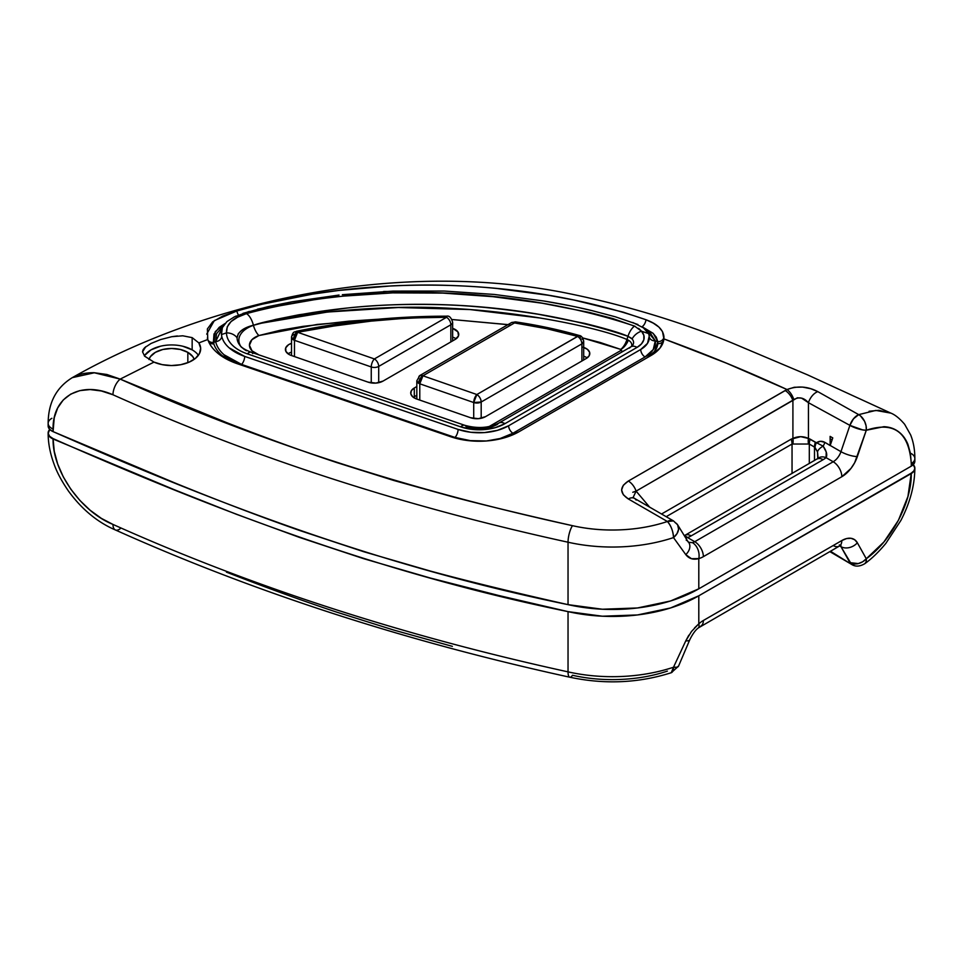 <?xml version="1.0" encoding="UTF-8"?>
<svg xmlns="http://www.w3.org/2000/svg" width="963" height="963" viewBox="0 0 963 963"><rect width="100%" height="100%" fill="white"/><g stroke="black" fill="none" stroke-linecap="round" stroke-linejoin="round"><path stroke-width="1.44" d="M857.66 563.764L851.545 564.366C855.361 566.882 859.803 566.641 864.894 563.62L866.086 561.911L866.291 558.769L862.667 561.778L858.274 563.572L849.896 562.645A12.218 7.054 120 0 0 851.545 564.366L830.455 551.245M832.128 439.814L830.25 438.959M120.194 528.711A12.218 5.898 -67.1 0 1 115.416 529.975A12.218 5.898 -67.1 0 1 112.972 524.426C81.061 511.642 52.52 471.304 53.073 438.996A12.218 7.054 180 0 1 48.15 433.374A12.218 7.054 180 0 1 48.15 433.145A12.218 7.054 0 0 0 48.15 433.338A12.218 7.054 0 0 0 53.073 438.996L174.472 489.77L236.236 514.206L299.216 537.318L363.797 558.721L430.329 578.029L498.593 595.471L568.038 611.625L568.038 671.861C403.666 635.941 251.981 586.792 112.972 524.426L101.356 518.371L90.161 510.258L79.869 500.423L70.756 489.12L63.305 476.902L57.708 464.106L54.253 451.334L53.073 438.598C212.751 509.174 378.808 572.865 568.038 611.625L602.356 616.212L637.506 614.948L670.573 607.954L698.801 595.796A122.145 70.516 180 0 1 568.038 611.625L568.038 671.861A122.145 70.516 0 0 0 673.498 667.239L685.776 640.852L691.47 631.511L698.801 623.831L698.801 595.796L911.275 473.122L913.923 470.835L914.85 468.138L913.273 464.672A12.218 7.054 180 0 1 914.85 468.138A12.218 7.054 180 0 1 911.275 473.122L907.94 496.487L898.407 520.321L883.914 541.988L866.291 558.769L857.359 542.783L854.675 539.737L850.991 538.293L846.597 538.57L841.831 540.544L703.375 620.485A24.424 14.108 120 0 0 698.801 623.831L698.801 595.796L911.275 473.531A12.218 7.054 0 0 0 914.85 468.536A12.218 7.054 0 0 0 914.85 468.343M53.073 438.598A12.218 7.054 180 0 1 48.15 432.941A12.218 7.054 180 0 1 49.751 429.45L48.174 433.398L49.631 436.311L53.073 438.598M667.395 671.103C652.938 675.93 637.398 678.698 620.762 679.433C604.114 680.155 588.032 678.771 572.479 675.268A12.218 3.623 -77.3 0 1 569.771 677.206A12.218 3.623 -77.3 0 1 568.038 671.861A12.218 3.623 102.7 0 0 569.771 677.206C604.692 684.621 638.505 683.116 671.259 672.728A12.218 4.984 -108.4 0 0 673.498 667.239A122.145 70.516 180 0 1 568.038 671.861C403.666 635.941 251.981 586.792 112.972 524.426A12.218 5.898 112.9 0 0 115.416 529.975M452.369 646.354L393.711 630.043L336.581 612.095C301.973 600.599 265.246 587.274 226.413 572.13M914.85 468.475A12.218 7.054 180 0 1 911.275 473.531C911.744 502.457 891.305 540.893 866.291 558.769A12.218 6.031 53.7 0 1 864.87 563.644M839.7 545.925L840.964 546.647L851.485 564.33A12.218 6.91 -59.7 0 1 849.896 562.645A12.218 9.425 -29.2 0 0 866.291 558.769L857.359 542.783A12.218 9.425 150.8 0 1 840.964 546.647L839.7 545.925M694.528 627.936L698.801 623.831A12.218 4.935 48.2 0 1 698.283 627.972A12.218 4.935 -131.8 0 0 698.801 623.831A24.424 14.108 120 0 1 703.375 620.485A12.218 7.054 60 0 1 700.847 626.07A12.218 7.054 -120 0 0 703.375 620.485L841.831 540.544A12.218 7.054 60 0 1 839.303 546.129A12.218 7.054 -120 0 0 841.831 540.544A24.424 14.108 120 0 1 857.359 542.783A12.218 9.425 -29.2 0 1 840.964 546.647A12.218 7.054 -60 0 0 840.242 545.66A12.218 7.054 -60 0 1 840.964 546.647L849.896 562.645M678.578 665.999L677.013 667.215L673.498 667.239L671.259 672.728L678.518 666.191L689.785 639.745A12.218 3.683 -158.2 0 1 685.776 640.852L673.498 667.239A12.218 4.045 24.4 0 0 678.518 666.179M688.81 635.231L685.776 640.852A12.218 3.683 21.8 0 0 689.785 639.721C692.65 633.955 695.491 630.031 698.307 627.948L839.303 546.129A12.218 7.054 60 0 1 833.2 545.527M829.817 551.618L851.521 564.342M633.136 497.45L636.11 491.13A12.218 7.054 -120 0 0 628.345 481.043C619.486 487.025 619.486 492.996 628.345 498.966A12.218 7.054 -60 0 1 634.424 498.353A12.218 7.054 120 0 0 628.345 498.966L667.395 521.513C652.938 526.328 637.398 529.108 620.762 529.831C604.114 530.565 588.032 529.181 572.479 525.678C525.846 515.169 485.809 505.527 452.357 496.752L393.698 480.453L336.581 462.505C301.973 451.009 265.246 437.684 226.413 422.54L120.194 379.109L153.972 362.112L144.703 356.25L142.536 351.856L143.078 349.725L144.715 347.631L151.035 343.466L160.628 339.566L171.763 336.701L182.753 335.798L192.155 337.628L192.155 349.858A29.071 16.78 0 0 0 144.354 355.877M171.763 336.701L177.361 335.955M71.996 377.821C77.75 374.366 85.117 372.657 94.109 372.705L106.881 374.487L120.194 379.109L153.972 362.112L144.619 356.154M291.32 355.479A12.218 7.054 180 0 1 288.984 354.432A12.218 7.054 0 0 0 291.32 355.479L368.095 382.142L375.883 383.093L383.033 381.083L455.174 339.433L458.496 335.882L457.894 331.85L452.646 328.335A12.218 7.054 180 0 1 458.749 334.45A12.218 7.054 180 0 1 455.174 339.433L383.033 381.083A12.218 7.054 180 0 1 368.095 382.142L291.32 355.479M626.973 339.506A11.809 6.813 180 0 1 628.345 340.18A12.218 7.054 -60 0 1 620.87 349.485A1.228 0.71 0 0 0 620.726 349.413A12.218 5.898 112.9 0 0 626.973 339.506A12.218 5.898 -67.1 0 1 620.726 349.413L582.627 337.905L600.334 342.527L620.726 349.413A1.228 0.71 180 0 1 620.87 349.485L620.87 350.496A12.218 7.054 -120 0 0 622.953 351.399A12.218 7.054 60 0 1 620.87 350.496A1.228 0.71 0 0 0 620.87 349.485A12.218 7.054 120 0 0 628.345 340.18A11.809 6.813 180 0 1 631.547 346.415A11.809 6.813 0 0 0 628.345 340.18A11.809 6.813 0 0 0 626.973 339.506C603.235 329.117 529.156 312.144 450.6 308.329C373.716 303.369 277.416 316.37 253.425 325.325L275.707 319.415L298.987 314.757L346.343 308.136C375.137 304.886 407.289 303.754 442.799 304.741C471.1 305.56 503.059 308.75 538.69 314.323L584.661 323.399C605.787 328.588 620.232 332.885 627.984 336.304L626.973 339.506L627.984 336.304L631.198 338.109M862.667 429.907L866.291 430.244L866.086 425.827L864.593 421.325L860.489 415.884L858.827 414.704L857.66 415.282C854.145 417.473 851.557 420.831 849.896 425.369L862.667 429.907M148.964 359.524A22.968 13.253 180 0 1 164.613 349.1A22.968 13.253 180 0 1 187.833 352.35L187.833 362.69L187.833 352.35A22.968 13.253 180 0 1 194.189 359.331L192.817 356.659L187.833 352.35L180.394 349.485L171.607 348.474L162.819 349.485L155.368 352.35L150.384 356.659L148.952 359.524M832.766 437.912L830.118 436.383L830.178 445.448L824.87 442.378L820.548 441.283L816.347 442.824L808.439 438.43L800.674 436.672L791.165 439.164L661.533 514.001L791.165 439.164A12.218 7.054 60 0 1 792.043 444.039A12.218 7.054 -120 0 0 791.165 439.164L792.91 438.43L792.91 400.596A12.218 7.054 -120 0 0 785.146 390.521L628.345 481.043A12.218 7.054 60 0 1 636.11 491.13L793.849 399.633A12.218 6.32 -115.3 0 0 787.024 389.534L785.146 390.521A12.218 7.054 60 0 1 792.91 400.596L792.91 438.43A12.218 7.584 75.1 0 1 792.91 443.774A12.218 7.584 -104.9 0 0 792.91 438.43C798.086 436.119 803.262 436.119 808.439 438.43L808.439 402.69L808.439 438.43A12.218 7.584 104.9 0 0 808.439 443.774A12.218 7.584 -75.1 0 1 808.439 438.43L810.184 439.164A12.218 7.054 120 0 0 809.305 444.039L814.493 447.025A12.218 7.054 -60 0 1 815.372 442.149L810.184 439.164A12.218 7.054 -60 0 0 809.305 444.039L814.987 447.398A12.218 6.56 -51.5 0 1 816.347 442.824C819.116 440.922 821.957 440.777 824.87 442.378A12.218 7.054 -60 0 1 823.136 446.146L815.372 442.149A12.218 7.054 120 0 0 814.493 447.025L814.493 460.543L814.493 447.025L817.515 451.9A12.218 5.766 -18 0 1 823.136 446.146A12.218 7.054 120 0 0 824.87 442.378L830.166 445.568A12.218 7.054 120 0 0 830.202 445.46A12.218 7.054 -60 0 1 830.166 445.568L830.118 436.383L832.766 437.912L830.202 445.46L832.766 437.912M583.698 347.426A12.218 7.054 180 0 1 589.801 353.529A12.218 7.054 180 0 1 586.226 358.513L485.496 416.666A12.218 7.054 180 0 1 470.57 417.725L416.642 398.995A12.218 7.054 180 0 1 410.72 392.952A12.218 7.054 180 0 1 414.295 387.969L416.823 386.512L414.295 387.969L414.295 396.744L416.823 395.287L414.295 396.744L416.823 395.287L414.295 396.744L414.295 387.969L411.382 390.653L410.804 393.807L412.682 396.792L416.642 398.995L470.57 417.725L478.346 418.676L485.496 416.666L586.226 358.513L589.212 355.696L589.645 352.398L587.418 349.34L583.036 347.222M453.561 337.459L452.646 337.122A12.218 7.054 180 0 1 456.101 338.832A12.218 7.054 0 0 0 452.646 337.122M291.512 352.109A12.218 7.054 0 0 0 288.057 353.83A12.218 7.054 180 0 1 291.512 352.109L288.575 353.469M258.999 354.926L252.005 350.821L249.417 345.248L251.933 339.674L258.891 335.545L280.498 330.201L303.08 326.361L348.883 321.173L377.604 319.283M451.984 319.511L508.019 324.615M620.87 350.496L489.096 426.573L620.87 350.496M291.512 343.334L288.575 344.694L285.722 347.836L285.879 351.375L288.984 354.432A12.218 7.054 180 0 1 285.409 349.437A12.218 7.054 180 0 1 291.512 343.334M48.174 426.416L49.631 429.329L53.073 431.617L174.472 482.788C219.588 501.157 261.178 517.011 299.216 530.348L363.797 551.739L430.329 571.047C468.054 581.267 513.965 592.462 568.038 604.644L602.356 609.23L637.506 607.966L670.573 600.972L698.801 588.814L911.275 466.152L914.85 461.157L914.85 458.569A12.218 7.054 180 0 1 911.275 463.552L911.275 466.152L698.801 588.814L698.801 558.588A24.424 14.108 120 0 0 703.375 556.65A12.218 7.054 -120 0 0 694.744 541.7L833.2 461.759L826.061 457.642L826.218 451.984L823.136 446.146A12.218 5.766 162 0 0 817.515 451.9L817.768 458.737M632.799 492.274L636.11 491.13L797.4 397.791L801.661 398.176L808.439 402.69L849.896 425.369A12.218 7.102 -61 0 1 858.707 414.632L817.84 391.652C807.788 386.319 797.52 385.609 787.024 389.534L628.345 481.043L623.326 485.244L621.592 490.011L623.326 494.765L628.345 498.966L667.395 521.513A12.218 7.054 -60 0 1 673.498 520.911L667.395 521.513C671.103 525.81 673.137 531.179 673.498 537.595L677.013 533.646L678.59 529.265L677.627 524.811L673.498 520.911L634.461 498.365A12.218 7.054 -60 0 1 636.11 500.086M636.11 491.13L649.628 507.128L636.11 491.13M182.753 335.798L192.155 337.628L198.847 342.912A29.071 16.78 180 0 1 200.677 348.762A29.071 16.78 180 0 1 184.499 363.809A29.071 16.78 180 0 1 153.972 362.112L162.205 364.64L171.402 365.543L180.623 364.724L188.917 362.244L195.417 358.392L199.473 353.529L200.653 348.197L198.847 342.912L207.791 339.506C209.477 344.573 212.871 349.208 218.011 353.421L237.211 363.689L450.612 436.708L467.825 440.56L486.279 440.982L503.974 437.936L518.997 431.737L651.084 355.467L660.149 347.872L663.904 338.904L726.571 363.232L787.024 389.534A12.218 6.32 64.7 0 1 793.849 399.633C798.989 396.563 803.852 397.587 808.439 402.69A12.218 7.126 -61.7 0 1 817.84 391.652A12.218 7.126 118.3 0 0 808.439 402.69L849.896 425.369L840.964 451.671L830.202 445.46L840.964 451.671A12.218 7.054 -60 0 1 833.2 461.759L826.061 457.642A24.424 14.108 180 0 1 823.124 459.688L691.157 535.885A24.424 14.108 180 0 1 687.606 537.583L694.744 541.7A12.218 7.054 -60 0 1 692.457 542.663A12.218 8.667 75.4 0 1 698.801 558.588A12.218 8.667 -104.6 0 0 692.457 542.663L688.665 542.301M823.136 446.146C826.567 451.117 827.542 454.945 826.061 457.642A12.218 8.246 -130.4 0 0 818.189 458.268A12.218 8.246 49.6 0 1 826.061 457.642A24.424 14.108 0 0 1 823.124 459.688A12.218 7.054 -120 0 0 817.021 459.086A12.218 7.054 60 0 1 823.124 459.688L691.157 535.885A12.218 7.054 -120 0 0 685.042 535.284A12.218 7.054 60 0 1 691.157 535.885A24.424 14.108 0 0 1 687.606 537.583A12.218 5.609 -111.4 0 0 684.813 536.066A12.218 5.609 68.6 0 1 687.606 537.583L685.897 537.799L687.606 537.583L694.744 541.7A12.218 7.054 -60 0 1 692.457 542.663M666.191 516.686L792.043 444.039L809.305 444.039L809.305 463.528L809.305 444.039L792.043 444.039L792.043 473.507L792.043 444.039L666.191 516.686M816.347 442.824A12.218 6.56 128.5 0 0 814.987 447.398L817.515 451.9L818.056 457.533M849.896 425.369A12.218 7.054 -60 0 1 857.66 415.282A12.218 7.054 -60 0 1 858.827 414.704A12.218 7.945 -112.7 0 0 858.707 414.632L853.507 418.773L849.896 425.369L840.964 451.671A12.218 7.054 -60 0 1 833.2 461.759L694.744 541.7A12.218 7.054 60 0 1 703.375 556.65L841.831 476.721A12.218 7.054 -120 0 0 833.2 461.759A12.218 7.054 60 0 1 841.831 476.721A24.424 14.108 120 0 0 857.359 456.546A12.218 3.25 -161.2 0 1 840.964 451.671A12.218 3.25 18.8 0 0 857.359 456.546L866.291 430.244A12.218 3.25 -161.2 0 1 849.896 425.369M675.159 522.632A12.218 8.547 146.9 0 1 677.735 524.991A12.218 8.547 146.9 0 1 673.498 537.595A122.145 70.516 180 0 1 568.038 542.217A122.145 70.516 0 0 0 673.498 537.595A12.218 4.984 -108.4 0 0 667.395 521.513A109.926 63.462 180 0 1 572.479 525.678A12.218 3.623 102.7 0 0 568.038 542.217A12.218 3.623 -77.3 0 1 572.479 525.678C409.094 489.974 258.337 441.126 120.194 379.109A12.218 5.898 112.9 0 0 112.972 394.77C251.981 457.148 403.666 506.297 568.038 542.217L568.038 604.644A122.145 70.516 0 0 0 698.801 588.814L698.801 558.588L691.458 558.709L685.776 554.616A12.218 8.968 -31.4 0 0 688.954 542.771A12.218 8.968 148.6 0 1 685.776 554.616C688.99 558.733 693.336 560.057 698.801 558.588A24.424 14.108 120 0 0 703.375 556.65L841.831 476.721L850.991 468.403L854.675 462.709L866.291 430.244L883.89 426.693C889.415 426.922 894.254 428.559 898.383 431.593C902.524 434.638 905.714 438.911 907.928 444.388L910.432 453.296L911.275 463.552A12.218 7.054 0 0 0 914.85 458.508M673.498 537.595L685.776 554.616L673.498 537.595M686.198 540.123A12.218 8.968 148.6 0 1 688.954 542.771M198.414 355.251A29.071 16.78 0 0 0 192.155 349.858L192.155 337.628L198.847 342.912L207.791 339.506L207.382 328.925L212.667 321.847L222.706 316.081L236.838 310.989L261.25 304.38L312.481 294.148L338.458 290.477L391.014 285.927C410.178 285.024 427.945 284.807 444.328 285.265C463.432 285.794 480.97 286.866 496.944 288.491L548.501 295.292L573.888 300.011L623.121 312.144L646.004 319.752L653.275 323.135L658.873 327.059L662.484 331.561L663.904 338.904C706.445 354.432 747.493 371.309 787.024 389.534L794.27 387.27L802.588 387.09L810.87 388.751L817.84 391.652L858.707 414.632A12.218 7.945 67.3 0 1 858.827 414.704A12.218 7.945 67.3 0 1 866.291 430.244C893.977 421.096 908.976 432.194 911.275 463.552L911.275 466.152A12.218 7.054 0 0 0 914.85 461.157M869.083 411.249L878.918 410.322L890.775 413.079L807.632 374.896L733.89 343.731C679.228 321.173 621.737 303.959 561.417 292.09C388.077 259.264 201.171 304.296 72.394 377.592L72.249 377.689M142.536 351.868L145.81 346.668M890.787 413.115L875.849 410.419L858.707 414.632M911.275 453.585A12.218 7.054 180 0 1 914.85 458.569C914.874 449.938 913.478 442.053 910.649 434.915L904.63 424.274C899.683 418.472 895.072 414.74 890.775 413.079M48.15 423.395A12.218 7.054 0 0 0 53.073 429.029C52.508 396.25 81 380.541 112.972 394.77A12.218 5.898 -67.1 0 1 120.194 379.109L94.326 372.777L72.345 377.628M72.406 377.592C56.336 387.415 48.258 402.678 48.15 423.371L48.15 425.959A12.218 7.054 0 0 0 53.073 431.617L54.229 417.773L57.684 407.939L63.233 399.982L70.732 394.12L79.797 390.617L90.113 389.558L101.308 390.966L112.972 394.77C251.981 457.148 403.666 506.297 568.038 542.217L568.038 604.644C378.808 565.883 212.751 502.192 53.073 431.617L53.073 429.029A12.218 7.054 180 0 1 48.15 423.371A12.218 7.054 180 0 1 51.882 418.291M632.823 322.509L644.379 328.311L648.484 333.535A29.311 16.925 180 0 1 649.206 336.159L647.509 343.358L640.72 349.485L508.633 425.754L497.522 430.329L484.449 432.592L470.811 432.279L458.087 429.426L244.686 356.406L229.146 347.836C225.113 344.285 222.634 340.408 221.719 336.195A47.632 27.506 180 0 1 221.442 334.594L221.334 332.789M227.22 321.389L234.274 316.923L249.224 311.422M221.334 332.921L221.719 336.195A47.632 27.506 180 0 1 221.442 334.594L226.498 332.861L227.268 326.77L231.06 321.582L237.584 317.224L246.408 313.637L269.484 307.582L318.187 299.036L342.852 296.159L392.579 292.884L442.848 293.089L492.924 296.676L542.145 303.201L589.825 312.542L612.841 318.572L635.159 326.349M257.494 309.183L292.222 301.768L267.774 306.703L242.977 313.36M292.222 301.768L339.024 295.051M383.587 291.488L444.232 291.043L393.205 291.079L342.346 294.69M568.206 305.427L543.806 300.998C562.067 304.031 578.185 307.257 592.161 310.664L580.268 307.943M227.136 359.392L223.007 356.382C218.372 352.578 215.303 348.401 213.786 343.839L215.255 331.633L224.981 323.556L219.191 327.36L213.991 334.029L213.389 342.443L215.652 341.624L216.519 333.704L223.007 326.313L215.652 341.624C216.699 346.379 219.492 350.761 224.042 354.757L241.569 364.423L454.981 437.443L471.894 440.958M486.604 440.958L500.206 438.49L512.942 433.23L645.041 356.972L653.239 349.569L655.297 340.866L646.691 330.598L650.47 333.282L655.297 340.866L657.837 341.745L656.285 337.182L652.962 333.21L643.079 327.324L653.347 333.535L657.837 341.745L654.563 351.423L646.763 357.971M638.625 328.359L641.527 331.212L648.484 333.535A29.311 16.925 180 0 1 649.206 336.159A29.311 16.925 0 0 1 649.303 337.556A29.311 16.925 0 0 1 640.72 349.485A6.103 3.527 60 0 0 645.041 356.972L512.942 433.23A6.103 3.527 60 0 1 508.633 425.754L640.72 349.485A6.103 3.527 -120 0 0 645.041 356.972A35.426 20.452 180 0 0 655.297 340.866A6.103 4.971 -8 0 1 649.291 336.966A6.103 4.971 172 0 0 655.297 340.866L657.837 341.745A6.103 4.984 176.6 0 0 663.94 336.689A6.103 4.984 -3.4 0 1 657.837 341.745L657.801 343.695A6.103 4.984 -174.6 0 0 663.76 339.939A6.103 4.984 5.4 0 1 657.801 343.695A37.87 21.86 0 0 1 646.823 357.935M227.196 359.428A56.191 32.441 0 0 1 213.786 343.839A6.103 4.899 -18.4 0 1 208.911 342.286A6.103 4.899 161.6 0 0 213.786 343.839L213.389 342.443A6.103 4.935 -14.3 0 1 208.056 340.264A6.103 4.935 165.7 0 0 213.389 342.443L215.652 341.624A6.103 4.947 167.6 0 0 221.719 336.195A47.632 27.506 0 0 0 244.686 356.406L458.087 429.426A41.529 23.979 0 0 0 508.633 425.754A6.103 3.527 -120 0 0 512.942 433.23A47.632 27.506 180 0 1 486.58 440.958M226.75 321.798L222.369 327.625L221.442 334.594L226.498 332.861C226.534 337.17 228.412 341.191 232.119 344.935C235.827 348.678 240.894 351.639 247.322 353.842L460.723 426.862L471.858 429.354L483.799 429.63L495.259 427.656L504.973 423.648L637.073 347.378L641.502 343.863L643.85 339.71L643.85 335.365L641.527 331.212L648.484 333.535L642.742 327.095M637.927 324.519L615.357 316.803L592.161 310.664M543.806 300.998L494.416 294.461L444.232 291.043M236.152 316.033L233.804 317.164M471.942 440.958A47.632 27.506 180 0 1 454.981 437.443A6.103 2.54 108.9 0 0 458.087 429.426A6.103 2.54 -71.1 0 1 454.981 437.443L241.569 364.423A6.103 2.54 108.9 0 0 244.686 356.406A6.103 2.54 -71.1 0 1 241.569 364.423A53.747 31.033 180 0 1 215.652 341.624A6.103 4.947 -12.4 0 0 221.719 336.195M206.708 334.137L214.304 320.619L236.838 310.989A6.103 2.708 -107.4 0 0 238.463 315.033A6.103 2.708 72.6 0 1 236.838 310.989C366.686 273.107 523.667 277.488 646.004 319.752A6.103 3.058 -68.3 0 1 642.104 326.674A6.103 3.058 111.7 0 0 646.004 319.752C657.151 323.845 663.134 329.49 663.94 336.689L663.964 337.7M663.94 336.689L663.904 338.904A43.973 25.387 180 0 1 651.084 355.467L518.997 431.737A56.191 32.441 180 0 1 450.612 436.708L237.211 363.689A62.294 35.968 180 0 1 207.791 339.506L207.346 338.001M246.42 350.749A31.899 18.417 180 0 1 239.859 345.248A31.899 18.417 180 0 1 237.079 337.82L238.318 333.643L241.773 330.309L253.401 325.217C371.947 293.125 515.518 298.867 627.984 336.304L632.101 338.964A13.578 7.836 180 0 1 632.39 345.705L630.97 346.776A12.218 7.054 -120 0 1 637.073 347.378A24.147 13.939 0 0 0 641.527 331.212L634.557 326.072C518.323 287.335 369.407 280.654 246.408 313.637A12.218 5.188 72.2 0 1 253.401 325.217L253.425 325.325A30.13 17.394 0 0 0 240.654 346.162A30.13 17.394 180 0 1 253.425 325.325A12.218 5.14 -109.2 0 0 258.891 335.545A12.218 5.14 70.8 0 1 253.425 325.325M464.672 425.273C477.528 428.824 488.927 428.078 498.87 423.046A12.218 7.054 60 0 0 497.498 424.31A25.784 14.89 180 0 1 466.116 426.597A12.218 5.08 -71.1 0 0 464.672 425.273A12.218 5.08 108.9 0 0 460.723 426.862A12.218 5.08 -71.1 0 1 464.672 425.273L251.271 352.253A12.218 5.08 -71.1 0 1 252.715 353.577M510.221 324.88L451.972 319.511M377.315 319.307L317.128 324.447L258.891 335.545A19.549 11.291 0 0 0 258.06 354.577M258.674 323.664L327.552 312.024L398.297 307.51L469.992 309.556L540.387 318.043M627.984 336.304A12.218 5.91 -67.5 0 1 634.557 326.072A12.218 5.91 112.5 0 0 627.984 336.304M253.401 325.217A12.218 5.188 -107.8 0 0 246.408 313.637C232.697 317.766 226.064 324.182 226.498 332.861A12.218 9.967 -0.5 0 1 237.079 337.82C237.873 331.982 243.314 327.781 253.401 325.217M632.101 338.964A12.218 8.896 -41.3 0 1 641.527 331.212A12.218 8.896 138.7 0 0 632.101 338.964A13.578 7.836 180 0 1 632.426 345.657M239.919 345.32A31.899 18.417 180 0 1 237.079 337.82A12.218 9.967 179.5 0 0 226.498 332.861A42.468 24.52 0 0 0 247.322 353.842A12.218 5.08 -71.1 0 1 251.259 352.253A12.218 5.08 108.9 0 0 247.322 353.842L460.723 426.862A36.365 20.993 0 0 0 504.973 423.648L637.073 347.378A12.218 7.054 60 0 0 630.994 346.764A12.218 7.054 60 0 0 629.597 348.052M630.97 346.776L498.87 423.046A12.218 7.054 60 0 1 504.973 423.648A12.218 7.054 -120 0 0 498.894 423.022M414.295 396.744A12.218 7.054 0 0 0 413.368 397.346A12.218 7.054 180 0 1 414.295 396.744M587.153 357.911A12.218 7.054 0 0 0 583.698 356.202A12.218 7.054 180 0 1 587.153 357.911M192.155 349.858L182.729 346.223M160.472 346.223L151.047 349.858L144.739 355.311M581.905 338.868A6.103 3.527 180 0 1 583.698 341.359C582.892 337.64 581.423 335.69 579.281 335.497L476.866 394.529L422.938 375.799A6.103 2.564 109.1 0 0 419.784 383.804L422.938 375.799C420.313 377.604 418.869 380.108 418.616 383.274L419.784 383.804L419.784 400.09L419.784 383.804A6.103 3.527 180 0 1 418.616 383.274A6.103 3.527 180 0 1 416.823 380.782L418.616 383.274C418.869 380.108 420.313 377.604 422.938 375.799L419.88 375.498A6.103 3.527 60 0 1 422.938 375.799L476.866 394.529L577.583 336.376L546.659 328.696L514.507 322.93L422.938 375.799L514.507 322.93C536.367 326.12 557.384 330.61 577.583 336.376A6.103 2.227 -74 0 1 579.293 335.497A6.103 2.227 -74 0 1 580.316 338.206M297.615 332.283L296.448 331.284A6.103 1.589 79 0 1 297.615 332.283L374.39 358.946L446.531 317.296L408.637 317.995L371.092 321.124L334.029 325.988L297.615 332.283A6.103 2.564 109.1 0 0 294.473 340.3A6.103 3.527 180 0 1 293.306 339.77C293.559 336.593 294.991 334.101 297.615 332.283C294.991 334.101 293.559 336.593 293.306 339.77A6.103 3.527 180 0 1 291.512 337.279L294.473 340.3L371.249 366.951L371.249 382.913L371.249 366.951A6.103 3.527 0 0 0 378.712 366.421A6.103 3.527 180 0 1 371.249 366.951A6.103 2.564 -70.9 0 1 374.39 358.946A6.103 2.564 109.1 0 0 371.249 366.951L294.473 340.3L297.615 332.283C345.934 322.352 395.564 317.357 446.531 317.296L374.39 358.946A6.103 3.527 60 0 1 378.712 366.421L450.853 324.772L450.853 341.925L450.853 324.772A6.103 3.527 -120 0 0 446.531 317.296A6.103 3.527 60 0 1 450.853 324.772A6.103 3.527 0 0 0 452.646 322.28L452.646 322.28A6.103 3.527 180 0 1 450.853 324.772L378.712 366.421A6.103 3.527 -120 0 0 374.39 358.946L297.615 332.283M473.712 402.534L473.712 418.496L473.712 402.534L481.187 402.004A6.103 3.527 180 0 1 473.712 402.534A6.103 2.564 -70.9 0 1 476.866 394.529A6.103 3.527 60 0 1 481.187 402.004L581.905 343.851L581.905 361.005L581.905 343.851L583.698 341.359A6.103 3.527 180 0 1 581.905 343.851A6.103 3.527 -120 0 0 577.583 336.376C580.208 338.182 581.652 340.673 581.905 343.851L481.187 402.004C480.922 398.826 479.49 396.335 476.866 394.529L473.712 402.534L419.784 383.804L473.712 402.534M481.187 418.279L481.187 402.004L481.187 418.279M416.823 399.067L416.823 380.782L419.88 375.498L511.461 322.629A6.103 3.527 60 0 1 514.507 322.93A6.103 1.24 -81.6 0 1 515.398 321.871A6.103 1.24 98.4 0 0 514.507 322.93A6.103 3.527 -120 0 0 511.461 322.629L515.398 321.871C537.51 325.121 558.793 329.659 579.281 335.497M291.512 337.279A6.103 3.527 180 0 1 295.665 333.932A6.103 1.589 79 0 1 296.435 331.284C294.883 332.512 293.125 330.441 291.512 337.279L291.512 355.552M294.473 356.575L294.473 340.3L294.473 356.575M378.712 382.696L378.712 366.421L378.712 382.696M296.448 331.284C345.115 321.257 395.179 316.225 446.639 316.177L446.531 317.296L446.639 316.177C449.227 315.539 451.226 317.573 452.646 322.28L452.646 340.902M418.616 378.29A6.103 3.527 60 0 1 419.88 375.498M569.795 677.218C405.688 641.358 254.232 592.281 115.428 529.987C97.419 522.211 81.795 509.283 68.566 491.202C61.752 481.283 56.973 472.4 54.217 464.527C50.184 453.754 48.162 443.353 48.15 433.338L48.15 432.941M864.894 563.62C871.876 558.588 878.882 551.811 885.9 543.313L900.862 520.489C909.975 502.927 914.633 485.617 914.85 468.536L914.85 468.138M839.303 546.129L841.012 545.419L839.303 544.926M634.461 498.365L633.052 497.353M684.5 535.572L818.153 458.304M677.627 524.811L688.256 542.085M830.287 441.247L830.287 445.219M241.472 347.33L239.859 345.248C241.472 347.631 245.276 349.966 251.271 352.253M583.698 359.969L583.698 341.359"/></g></svg>
